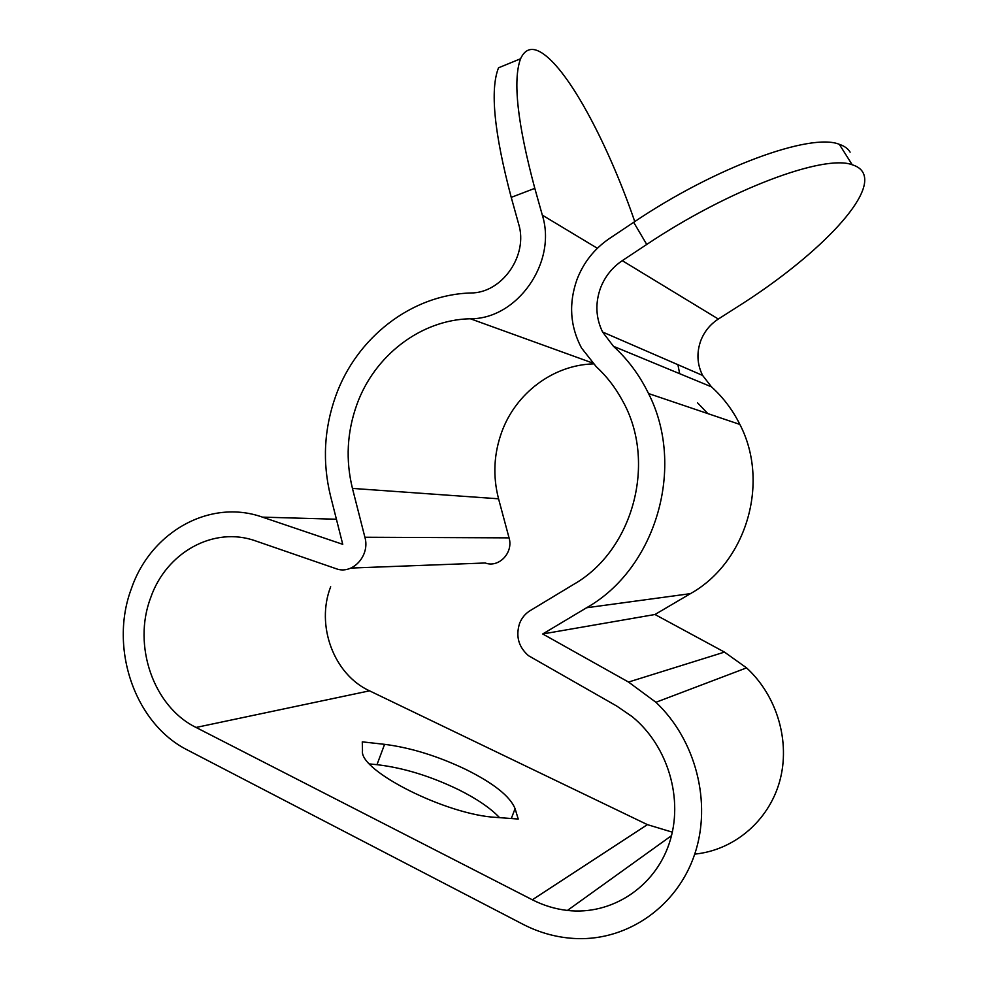 <?xml version="1.0" encoding="UTF-8"?>
<svg xmlns="http://www.w3.org/2000/svg" width="988" height="988" viewBox="0 0 988 988"><rect width="100%" height="100%" fill="white"/><g stroke="black" fill="none" stroke-linecap="round" stroke-linejoin="round"><path stroke-width="1.48" d="M369.549 763.934L376.971 764.675C403.141 767.725 430.311 776.037 458.469 789.634C476.772 798.749 490.48 808.098 499.57 817.644M466.077 769.566C493.827 783.41 510.166 796.439 515.081 808.653L518.218 819.04L496.532 817.422C446.662 815.075 358.965 770.665 362.497 750.794L362.275 741.852L384.591 744.335C410.675 747.669 437.845 756.079 466.077 769.566M694.737 854.114C733.936 850.273 768.528 821.127 779.631 781.496C790.733 741.865 777.111 695.848 746.57 667.876L724.476 652.105L654.982 614.499L690.451 593.64C746.471 562.419 770.072 482.44 739.876 424.445C732.676 409.971 723.204 397.435 711.459 386.839L702.616 375.428C697.071 364.214 696.478 352.58 700.825 340.539C704.37 331.511 710.211 324.336 718.338 319.038L738.048 306.453C813.779 258.708 876.974 196.019 862.734 172.11C860.733 168.75 857.238 166.305 852.224 164.774C824.276 153.967 728.897 189.4 646.745 244.456L633.679 222.312C715.312 167.083 810.778 132.491 839.306 144.322C844.407 146.014 848.013 148.632 850.125 152.164M634.778 221.596C610.769 151.695 575.535 82.412 548.76 58.255C535.62 46.35 526.209 46.51 520.553 58.761C512.673 80.3 517.428 123.5 534.804 188.35L511.228 197.365L518.651 224.041C528.457 255.41 502.077 293.078 470.893 292.979C411.465 294.597 356.495 337.686 335.735 395.978C324.052 428.804 322.286 462.038 330.461 495.692L342.75 544.326L262.438 517.132C209.789 498.397 150.682 532.026 131.404 588.589C108.976 647.745 134.566 723.685 187.757 750.164L522.924 924.262C540.078 933.117 558.109 937.908 577.004 938.6C628.257 940.378 677.188 906.218 694.626 854.435C712.15 802.713 695.75 739.802 655.921 702.283L628.516 682.053L542.721 633.963L586.588 607.756C656.094 568.52 685.907 466.707 648.536 393.545C639.644 375.292 627.96 359.546 613.462 346.306L602.581 332.005C595.776 317.926 595.085 303.267 600.506 288.027C604.94 276.603 612.19 267.476 622.267 260.659L646.745 244.456M593.38 363.893C553.243 364.93 515.921 393.138 501.83 431.781C493.802 453.825 492.716 476.167 498.557 498.804L509.055 537.867C513.649 552.663 498.841 568.174 485.244 562.987L350.962 568.063M534.804 188.35L542.326 215.149C557.269 262.462 517.156 319.248 470.337 318.754C420.653 319.779 374.316 355.705 356.829 404.672C346.986 432.238 345.516 460.149 352.444 488.405L364.893 537.25C370.364 555.762 352.321 575.164 335.932 568.643L255.818 540.992C213.816 525.727 166.157 552.403 150.608 597.888C132.491 645.473 153.325 706.544 196.044 727.452L532.334 899.784C543.511 905.49 555.194 909.034 567.408 910.442C611.078 915.481 654.427 887.656 669.185 843.567C684.091 799.551 668.012 745.73 632.024 716.535L616.771 706.074L528.568 655.736C518.601 647.078 515.588 636.358 519.527 623.564C521.701 617.982 525.246 613.672 530.161 610.633L573.756 584.316C633.394 550.353 657.106 461.68 622.428 400.56C615.438 387.617 606.694 376.292 596.172 366.597L581.487 347.949C570.051 326.262 568.557 303.452 576.98 279.53C583.55 262.462 594.344 248.815 609.361 238.565L633.679 222.312M679.682 373.699L677.904 364.696M707.84 413.601L697.528 402.808M330.671 586.773C315.666 625.219 333.635 674.372 369.524 690.834L647.399 824.634L672.334 832.168M511.228 197.365C494.136 132.75 489.9 89.562 498.532 67.802L520.553 58.761M542.721 633.963L654.982 614.499M515.081 808.653L511.315 818.521M622.267 260.659L718.338 319.038M470.337 318.754L592.504 362.966M532.334 899.784L647.399 824.634M196.044 727.452L369.524 690.834M364.893 537.25L509.055 537.867M352.444 488.405L498.557 498.804M542.326 215.149L597.37 248.284M262.438 517.132L336.414 519.231M628.516 682.053L724.476 652.105M586.588 607.756L690.451 593.64M613.462 346.306L711.459 386.839M384.591 744.335L376.971 764.675M567.408 910.442L671.507 835.663M655.921 702.283L746.57 667.876M648.536 393.545L739.876 424.445M602.581 332.005L702.616 375.428M852.224 164.774L839.306 144.322"/></g></svg>
